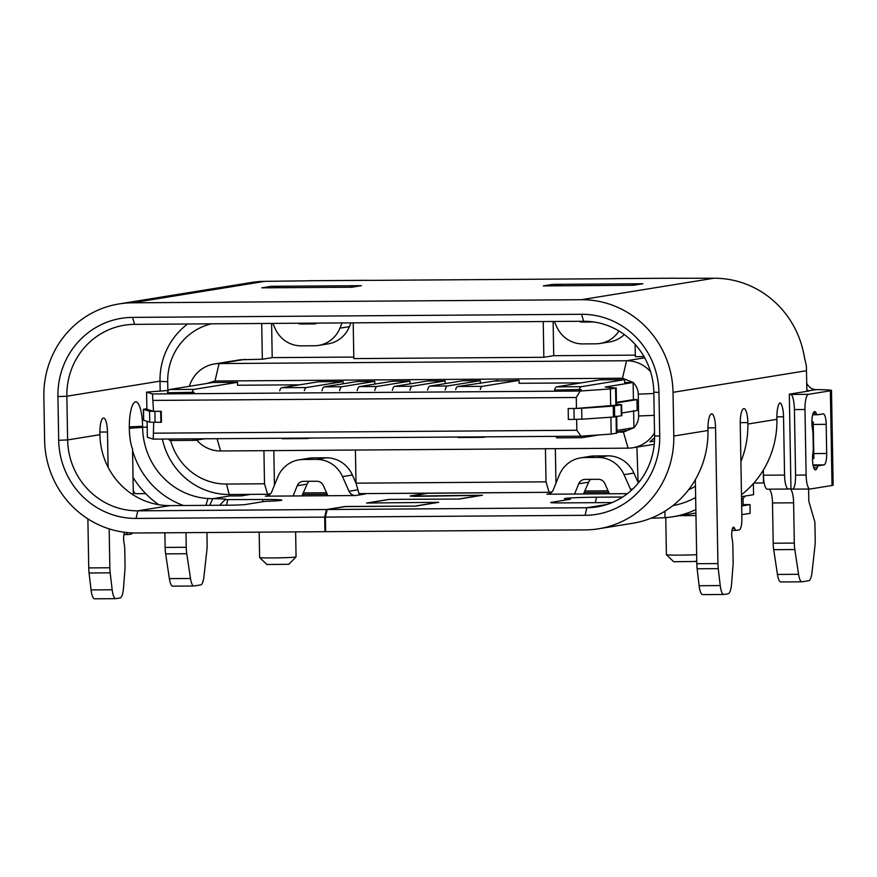 <?xml version="1.0" encoding="UTF-8"?>
<svg xmlns="http://www.w3.org/2000/svg" width="877" height="877" viewBox="0 0 877 877"><rect width="100%" height="100%" fill="white"/><g stroke="black" fill="none" stroke-linecap="round" stroke-linejoin="round"><path stroke-width="1.32" d="M259.175 532.142L259.614 557.487A18.231 0.713 -1 0 0 259.636 557.509A18.231 0.713 -1 0 0 275.806 557.904A18.231 0.713 -1 0 0 295.439 557.048A18.231 0.713 -1 0 0 296.053 556.873A18.231 0.713 -1 0 0 296.064 556.851L295.626 531.89M674.205 561.718L695.68 561.466M267.408 564.525L288.884 564.273M741.547 498.662L743.071 498.41L743.192 505.7L741.668 505.941L749.999 504.593L750.153 513.33L741.821 514.678M741.514 496.645L753.562 494.694L753.365 483.6M743.071 498.41L745.307 496.031M206.95 383.468L214.997 381.024L622.484 378.217L633.139 382.482L605.207 387.031L615.566 388.083L610.381 388.928L580.168 391.021L152.455 393.97L153.53 411.335L161.247 411.28L161.445 422.21L160.875 422.297L160.677 411.379L149.55 411.269L143.411 409.34L146.876 408.704M149.55 411.269L149.737 422.188L160.875 422.297M149.737 422.188L143.609 420.258L143.62 409.23M621.782 413.012L637.13 410.535L636.943 399.605L616.465 402.927M616.487 404.396L621.629 404.735L613.242 406.095L613.429 417.024L621.815 415.665M613.429 417.024L581.879 419.206L581.692 408.287L568.175 408.561L568.362 419.491L581.879 419.206M613.242 406.095L581.692 408.287M568.175 408.561L576.463 408.419L576.266 397.489L580.168 391.021M161.247 411.28L160.677 411.379M616.969 432.032L625.52 430.64L625.487 429.039M153.716 422.341L153.245 439.136L147.369 437.283L147.095 421.366M153.245 439.136L580.958 436.187L576.847 430.267L576.649 419.414M153.913 433.183L576.847 430.267M580.958 436.187L611.17 434.082L610.874 417.2M611.17 434.082L616.959 433.052L616.695 416.575M633.611 410.557L633.918 427.691L623.426 432.12L628.085 448.158A32.811 31.649 80.8 0 0 632.766 447.774A32.811 31.649 80.8 0 0 654.527 432.821M616.937 430.421L633.918 427.691C637.042 424.479 638.62 420.576 638.631 415.983L638.248 394.135L653.847 393.51M616.169 387.886L615.566 388.083L615.862 405.207L616.465 405.01L616.202 387.886M615.862 405.207L576.463 408.419M556.577 386.856L581.21 386.691A12.399 3.234 89.6 0 0 579.291 389.531L554.538 390.112A12.399 3.234 89.6 0 1 556.577 386.856L599.989 379.829L624.621 379.653L624.676 382.569L633.139 382.482L633.424 399.627L636.943 399.605M633.424 399.627L616.454 402.379M153.343 400.405L576.266 397.489M153.53 411.335L146.876 409.241L146.58 392.129L168.406 390.44M279.708 390.846A12.399 3.234 89.6 0 1 281.703 387.722L318.483 381.769L343.115 381.594L343.148 383.775M167.463 393.532L167.584 392.37A12.399 3.234 89.6 0 1 169.491 389.531L212.914 382.493L237.546 382.328L237.59 385.244L299.693 384.817M321.991 390.846A12.399 3.234 89.6 0 1 324.216 386.845L357.191 381.506L374.786 381.385L374.83 384.104M357.18 390.594A12.399 3.234 89.6 0 1 359.406 386.604L392.381 381.254L409.976 381.133L410.019 383.863M392.37 390.353A12.399 3.234 89.6 0 1 394.595 386.362L427.57 381.013L445.165 380.892L445.209 383.611M427.559 390.112A12.399 3.234 89.6 0 1 429.785 386.121L462.76 380.771L480.355 380.651L480.399 383.37M494.431 381.1L519.063 380.388L519.107 383.293L581.21 382.865M610.381 388.928L610.677 406.04M152.455 393.97L146.58 392.129M579.401 389.903L581.254 389.607M167.682 392.743L194.179 392.271M616.969 432.164L623.426 432.12M633.139 382.482C636.373 385.672 638.083 389.552 638.248 394.135M628.085 448.158L220.598 450.975A32.811 31.649 80.8 0 1 196.689 440.079M673.832 561.85L666.421 554.702A18.231 0.713 -1 0 0 666.421 554.702A18.231 0.713 -1 0 0 677.439 555.141A18.231 0.713 -1 0 0 696.645 554.681M654.494 441.076L649.956 441.811L654.593 437.787M189.377 386.308A32.811 31.649 80.8 0 1 214.394 363.955A32.811 31.649 80.8 0 1 219.075 363.56L626.562 360.754A32.811 31.649 80.8 0 1 650.581 371.771M353.793 357.071L272.21 357.63L262.333 359.23L240.419 359.756L214.394 363.955M552.072 491.822L549.057 492.315L546.02 481.846L545.439 448.728M355.415 450.044L355.996 483.161L359.033 493.619L549.057 492.315M546.02 481.846L355.996 483.161M695.965 515.544L679.642 515.654M764.163 482.909L753.825 483.084M643.992 356.599L635.343 356.654L635.123 344.365M635.31 355.13L553.727 355.689L543.85 357.29L543.225 321.541M353.201 322.857L353.826 358.594L543.85 357.29M162.377 439.07A69.996 67.507 -99.2 0 0 229.544 494.518L243.269 494.42A7.049 6.797 80.8 0 1 241.372 495.889L250.767 494.365M555.349 448.662L555.952 483.282M211.357 323.832A59.055 56.961 -99.2 0 0 167.704 381.736L159.998 381.352L160.162 390.714M763.275 470.193L763.505 483.019M636.921 447.095L638.116 483.271M159.998 381.352A69.996 67.507 80.8 0 1 187.634 323.997M167.704 381.736L167.858 390.462M170.631 440.528A59.055 56.961 -99.2 0 0 226.507 484.049L264.503 483.786L263.933 450.679M270.555 493.762L267.551 494.255L264.503 483.786M273.832 450.603L274.435 485.222M631.177 490.473A7.29 7.027 80.8 0 1 630.53 489.3L624.029 474.665L633.907 473.076L637.513 481.188L639.771 481.199M585.047 490.967L608.057 490.813M241.372 495.889L231.122 495.965A7.049 6.797 80.8 0 1 229.193 494.518L226.507 484.049M267.551 494.255L243.269 494.42M303.541 492.918L326.551 492.753M553.124 321.475L553.727 355.689M271.607 323.416L272.21 357.63M262.333 359.23L261.708 323.481M359.406 386.604L377 386.483L409.976 381.133M377 386.483A12.399 3.234 89.6 0 0 374.775 390.473M394.595 386.362L412.19 386.242L445.165 380.892M412.19 386.242A12.399 3.234 89.6 0 0 409.965 390.232M580.41 436.187A12.399 3.234 89.6 0 0 581.966 437.689A12.399 3.234 89.6 0 0 582.098 437.678L599.101 434.926M555.777 436.351A12.399 3.234 89.6 0 0 557.333 437.864A12.399 3.234 89.6 0 0 557.465 437.853M497.95 380.53L457.651 386.516A12.399 3.234 89.6 0 0 455.656 389.629M457.651 386.516L482.284 386.34A12.399 3.234 89.6 0 0 480.289 389.465M482.284 386.34L519.063 380.388M482.142 436.867A12.399 3.234 89.6 0 0 483.041 437.338A12.399 3.234 89.6 0 0 483.172 437.327L486.22 436.834M457.509 437.031A12.399 3.234 89.6 0 0 458.408 437.513A12.399 3.234 89.6 0 0 458.539 437.502M281.703 387.722L306.336 387.557L343.115 381.594M306.336 387.557A12.399 3.234 89.6 0 0 304.341 390.682M306.205 438.083A12.399 3.234 89.6 0 0 307.093 438.555A12.399 3.234 89.6 0 0 307.224 438.544L310.283 438.051M281.572 438.248A12.399 3.234 89.6 0 0 282.46 438.73A12.399 3.234 89.6 0 0 282.591 438.719M193.324 438.862A12.399 3.234 89.6 0 0 194.88 440.364A12.399 3.234 89.6 0 0 195.012 440.353L204.714 438.774M170.379 440.517A12.399 3.234 -90.4 0 1 170.248 440.528A12.399 3.234 -90.4 0 1 168.691 439.026M324.216 386.845L341.811 386.724A12.399 3.234 89.6 0 0 339.585 390.714M341.811 386.724L374.786 381.385M429.785 386.121L447.38 385.99A12.399 3.234 89.6 0 0 445.154 389.991M447.38 385.99L480.355 380.651M581.21 386.691L624.621 379.653M749.999 504.593L743.17 504.637M578.798 390.693L579.291 389.531M192.096 392.611A12.399 3.234 -90.4 0 1 194.124 389.366L237.546 382.328M325.641 531.572L324.939 531.692L324.687 517.123L136.067 518.428A78.744 75.948 80.8 0 1 58.693 440.276L67.628 439.925L99.912 434.696A71.454 68.921 -99.2 0 0 170.127 505.601L227.834 505.207A14.58 0.57 -1 0 0 245.713 504.494L264.942 501.37A25.521 0.998 -1 0 0 280.958 500.416A25.521 0.998 -1 0 0 281.813 500.186A25.521 0.998 -1 0 0 262.968 499.506L225.214 499.627A25.521 0.998 -1 0 0 226.069 499.386A25.521 0.998 -1 0 0 212.683 498.706L207.97 498.531A71.454 68.921 80.8 0 1 142.633 427.768L142.611 426.31A25.521 6.654 89.6 0 0 133.995 402.839A25.521 6.654 89.6 0 0 129.325 428.469A25.521 6.654 89.6 0 0 132.537 448.925L133.337 494.979M355.525 495.549A7.29 7.027 -99.2 0 1 349.013 491.241L342.523 476.617A29.16 28.13 -99.2 0 0 316.444 459.384L303.223 459.482A29.16 28.13 -99.2 0 0 299.057 459.833A29.16 28.13 -99.2 0 0 277.757 477.055L271.771 491.767A7.29 7.027 80.8 0 1 265.413 496.163L293.071 495.976L297.237 485.726A7.29 7.027 80.8 0 1 303.595 481.33L316.827 481.243A7.29 7.027 80.8 0 1 323.35 485.551L327.866 495.735L355.525 495.549L365.402 493.948A7.29 7.027 80.8 0 1 363.188 493.598M301.962 495.911L307.103 484.126A7.29 7.027 80.8 0 1 309.186 481.298M355.996 483.128L352.39 475.016A29.16 28.13 -99.2 0 0 326.321 457.794L313.089 457.882A29.16 28.13 -99.2 0 0 308.934 458.232L299.057 459.833M537.842 492.392L427.428 493.28L410.524 496.239M606.972 504.472L586.856 507.728L327.165 509.526L345.976 506.478L415.61 506.117L438.741 502.302L367.222 503.036L389.651 499.397L459.285 499.035L482.416 495.231L410.513 496.075M612.146 502.554L561.433 502.905A14.58 0.57 179 0 1 550.646 502.543A14.58 0.57 179 0 1 551.151 502.378L551.162 502.685M622.615 497.029L596.568 497.204A25.521 0.998 -1 0 0 564.426 498.772A25.521 0.998 -1 0 0 570.39 499.265L551.151 502.378M624.029 474.665A29.16 28.13 -99.2 0 0 597.961 457.443L584.729 457.542A29.16 28.13 -99.2 0 0 580.574 457.882A29.16 28.13 -99.2 0 0 559.274 475.115L553.288 489.826A7.29 7.027 80.8 0 1 546.919 494.222L627.362 493.663M583.479 493.97L588.62 482.186A7.29 7.027 -99.2 0 1 590.703 479.346M584.082 492.49L608.737 492.326M58.693 440.276L57.926 396.579A78.744 75.948 80.8 0 1 132.559 317.386L581.572 314.284A78.744 75.948 80.8 0 1 658.956 392.425L659.723 436.132A78.744 75.948 80.8 0 1 585.091 515.325L325.389 517.112L325.641 531.681L585.343 529.894A93.324 90.013 -99.2 0 0 598.64 528.776L632.821 523.24A93.324 90.013 -99.2 0 0 707.98 430.497L707.958 429.039A14.58 3.804 -90.4 0 1 711.653 413.845A14.58 3.804 -90.4 0 1 715.555 427.812L717.923 563.56A14.58 3.804 89.6 0 0 718.252 568.636L720.236 585.573L699.122 585.726A14.58 3.804 89.6 0 0 702.685 594.617A14.58 3.804 89.6 0 0 702.839 594.606M699.122 585.726L697.138 568.789L718.252 568.636M695.34 479.675L696.809 563.714A14.58 3.804 89.6 0 0 697.138 568.789M658.956 392.425L653.825 392.172L654.582 435.869L659.723 436.132M741.482 494.727A93.324 90.013 -99.2 0 0 776.912 419.327L776.89 417.869A14.58 3.804 -90.4 0 1 779.96 402.883A14.58 3.804 -90.4 0 1 783.534 416.794L784.553 475.071A14.58 3.804 89.6 0 0 788.456 489.037A14.58 3.804 89.6 0 0 788.609 489.015L789.552 488.862A14.58 3.804 -90.4 0 1 789.706 488.851A14.58 3.804 -90.4 0 1 793.608 502.817L794.31 543.082A14.58 3.804 89.6 0 0 794.825 549.539L798.563 574.292L777.45 574.435A14.58 3.804 89.6 0 0 780.837 581.955A14.58 3.804 89.6 0 0 780.99 581.944M777.45 574.435L773.711 549.682L794.825 549.539M793.608 502.817L772.494 502.959L773.196 543.225A14.58 3.804 89.6 0 0 773.711 549.682M772.494 502.959A14.58 3.804 89.6 0 0 769.184 489.169M763.352 470.072L763.439 475.213A14.58 3.804 89.6 0 0 767.342 489.18A14.58 3.804 89.6 0 0 767.496 489.169M172.922 586.132A14.58 3.804 -90.4 0 1 172.769 586.154A14.58 3.804 -90.4 0 1 169.382 578.634L165.643 553.88L186.757 553.727A14.58 3.804 -90.4 0 1 186.242 547.281L185.99 532.646M186.757 553.727L190.495 578.491L169.382 578.634M206.928 532.503L207.125 543.893A14.58 3.804 -90.4 0 1 206.84 550.471L203.99 576.299A14.58 3.804 -90.4 0 1 200.734 584.904L194.036 585.989A14.58 3.804 -90.4 0 1 193.883 586A14.58 3.804 -90.4 0 1 190.495 578.491M324.687 517.123L326.452 509.526L137.842 510.831A71.454 68.921 -99.2 0 1 67.628 439.925L66.86 396.218L57.926 396.579M99.912 434.696L99.879 433.238A14.58 3.804 -90.4 0 1 103.585 418.044A14.58 3.804 -90.4 0 1 107.476 432.01L99.879 432.054M94.771 598.794A14.58 3.804 -90.4 0 1 94.617 598.805A14.58 3.804 -90.4 0 1 91.055 589.925L89.07 572.988L110.184 572.834A14.58 3.804 -90.4 0 1 109.844 567.759L109.176 528.864M108.09 467.255L107.476 432.01M110.184 572.834L112.168 589.772L91.055 589.925M124.567 532.273A7.29 1.907 -90.4 0 0 124.085 543.269A10.941 2.85 -90.4 0 1 124.775 549.736L125.038 565.303A14.58 3.804 -90.4 0 1 124.885 570.456L123.504 587.941A14.58 3.804 -90.4 0 1 120.116 597.961L115.885 598.651A14.58 3.804 -90.4 0 1 115.731 598.662A14.58 3.804 -90.4 0 1 112.168 589.772M126.518 532.503A7.29 1.907 -90.4 0 1 126.562 532.635L124.413 532.657M132.317 532.931A10.941 2.85 -90.4 0 1 131.166 534.082L128.316 534.553A10.941 2.85 -90.4 0 1 128.195 534.553A10.941 2.85 -90.4 0 1 126.562 532.635M806.763 383.413A10.941 10.546 -99.2 0 0 807.147 384.148C809.405 387.667 812.365 389.498 816.027 389.618A32.811 1.283 179 0 1 831.495 390.429A32.811 1.283 179 0 1 830.366 390.791L808.528 394.321A14.58 3.804 89.6 0 0 804.976 409.515L806.127 475.071L795.571 475.137C795.516 483.885 794.518 488.555 792.589 489.136L790.966 488.862L789.311 394.168L809.252 390.934L806.873 390.024M789.311 394.168L790.933 394.453C792.896 395.713 794.069 400.756 794.419 409.581L795.571 475.137M823.152 413.867A10.941 2.85 -90.4 0 1 823.262 413.856A10.941 2.85 -90.4 0 1 826.189 424.336L826.693 453.475A10.941 2.85 -90.4 0 1 824.04 464.854L818.647 465.731A10.941 2.85 89.6 0 0 817.101 467.814A10.941 2.85 -90.4 0 1 815.446 469.897A10.941 2.85 -90.4 0 1 812.913 464.339A10.941 2.85 -90.4 0 1 812.891 453.299A10.941 2.85 89.6 0 0 813.253 447.193L813.045 434.926A10.941 2.85 89.6 0 0 812.464 428.963A10.941 2.85 -90.4 0 1 812.157 417.584A10.941 2.85 -90.4 0 1 814.656 411.609A10.941 2.85 -90.4 0 1 816.147 413.177A10.941 2.85 89.6 0 0 817.638 414.755A10.941 2.85 89.6 0 0 817.748 414.744L823.152 413.867M633.907 473.076A29.16 28.13 -99.2 0 0 607.838 455.843L597.961 457.443M584.729 457.542L594.606 455.941L607.838 455.843M594.606 455.941A29.16 28.13 -99.2 0 0 590.451 456.281L580.574 457.882M574.578 494.036L578.743 483.786A7.29 7.027 80.8 0 1 585.112 479.39L598.344 479.302A7.29 7.027 80.8 0 1 604.867 483.6L609.383 493.795M695.45 486.22A71.454 68.921 80.8 0 1 688.566 489.794M672.845 505.645A82.383 79.467 -99.2 0 0 695.647 497.478M205.92 505.349L207.97 498.531M132.559 450.46A82.383 79.467 -99.2 0 0 183.512 505.514M135.946 493.674A14.58 3.804 -90.4 0 1 135.792 493.685A14.58 3.804 -90.4 0 1 133.249 490.035M831.495 390.429L833.15 485.124A32.811 1.283 179 0 1 832.021 485.485L810.184 489.015A14.58 3.804 -90.4 0 1 810.019 489.037A14.58 3.804 -90.4 0 1 806.127 475.071M810.019 489.037L792.589 489.136M720.236 585.573A14.58 3.804 89.6 0 0 723.799 594.463A14.58 3.804 89.6 0 0 723.953 594.453L728.184 593.773A14.58 3.804 89.6 0 0 731.582 583.742L732.964 566.257A14.58 3.804 89.6 0 0 733.117 561.105L732.843 545.538A10.941 2.85 89.6 0 0 732.152 539.07A7.29 1.907 -90.4 0 1 731.856 531.341A7.29 1.907 -90.4 0 1 733.545 527.165A7.29 1.907 -90.4 0 1 734.641 528.447A10.941 2.85 89.6 0 0 736.274 530.366A10.941 2.85 89.6 0 0 736.384 530.355L739.234 529.894A10.941 2.85 89.6 0 0 741.887 518.504L740.243 423.81A14.58 3.804 -90.4 0 1 743.937 408.616A14.58 3.804 -90.4 0 1 747.84 422.582L747.862 424.04A93.324 90.013 80.8 0 1 740.901 461.609M695.867 509.603A93.324 90.013 80.8 0 1 672.703 516.783A93.324 90.013 80.8 0 1 665.029 517.671L659.087 517.945A14.58 0.57 -1 0 0 650.931 518.252M209.778 505.327L212.683 498.706L230.783 495.779M158.726 504.703A93.324 90.013 80.8 0 1 133.03 477.373M389.092 493.411L426.726 493.28L410.195 495.965L414.339 496.371L481.309 495.362L458.583 499.046L388.95 499.408L366.509 503.036L438.018 502.313L414.909 506.117L345.275 506.588M811.883 421.618A32.811 1.283 179 0 1 813.231 421.958A32.811 1.283 179 0 1 812.091 422.308L811.872 422.319M812.551 458.748L812.508 458.748A10.941 2.85 -90.4 0 0 812.551 458.748A10.941 2.85 -90.4 0 0 812.661 458.748L812.727 458.737A32.811 1.283 -1 0 0 813.867 458.375L813.231 421.958M803.014 350.34A82.383 79.467 80.8 0 1 804.56 358.189M272.846 323.405L275.159 328.623A29.16 28.13 -99.2 0 0 301.239 345.845L314.459 345.757A29.16 28.13 -99.2 0 0 318.625 345.406A29.16 28.13 -99.2 0 0 339.925 328.173L342.063 322.933M350.953 322.868L349.419 326.639A29.16 28.13 80.8 0 1 328.119 343.872L318.625 345.406M317.244 323.098A7.29 7.027 80.8 0 1 314.087 323.909L300.855 323.997A7.29 7.027 80.8 0 1 297.665 323.24M554.363 321.464L556.676 326.683A29.16 28.13 -99.2 0 0 582.745 343.905L595.976 343.817A29.16 28.13 -99.2 0 0 600.131 343.466A29.16 28.13 -99.2 0 0 618.965 331.013M624.292 334.554A29.16 28.13 80.8 0 1 609.625 341.931L600.131 343.466M593.806 321.98L582.372 322.056A7.29 7.027 80.8 0 1 579.182 321.289M89.07 572.988A14.58 3.804 -90.4 0 1 88.741 567.912L87.875 518.866M165.643 553.88A14.58 3.804 -90.4 0 1 165.128 547.423L164.876 532.799M585.091 515.325L586.856 507.728A71.454 68.921 -99.2 0 0 597.04 506.884A71.454 68.921 -99.2 0 0 654.582 435.869M293.071 495.976L327.866 495.735M327.22 494.266L302.565 494.442M326.452 509.526L345.275 506.478M798.563 574.292A14.58 3.804 89.6 0 0 801.951 581.802A14.58 3.804 89.6 0 0 802.104 581.791L808.802 580.706A14.58 3.804 89.6 0 0 812.058 572.1L814.908 546.283A14.58 3.804 89.6 0 0 815.204 539.695L814.897 522.166L808.813 501.238L808.605 489.037M309.241 280.793L264.865 281.342L132.306 302.817L581.319 299.715L713.878 278.239A93.324 90.013 -99.2 0 1 804.231 356.292L806.369 365.906L806.895 391.317M132.559 317.386L134.587 324.358A71.454 68.921 -99.2 0 0 124.402 325.214A71.454 68.921 -99.2 0 0 66.86 396.218L159.987 381.133M653.825 392.172A71.454 68.921 -99.2 0 0 583.6 321.267L581.572 314.284M615.38 278.678L369.064 280.388A32.811 8.562 -90.4 0 1 369.173 280.421M264.865 281.342A93.324 90.013 -99.2 0 0 251.567 282.46L119.009 303.935A93.324 90.013 -99.2 0 0 43.85 396.678L44.617 440.375A93.324 90.013 -99.2 0 0 136.33 532.997L324.939 531.692M325.389 517.112L327.165 509.526M598.64 528.776A93.324 90.013 -99.2 0 0 673.799 436.033L673.032 392.337L806.533 370.697M134.587 324.358L583.6 321.267M713.878 278.239L675.202 278.272A32.811 8.562 -90.4 0 1 675.323 278.305M132.306 302.817A93.324 90.013 -99.2 0 0 119.009 303.935M581.319 299.715A93.324 90.013 80.8 0 1 673.032 392.337M674.851 278.217L613.823 278.634M280.125 287.711A29.16 28.13 -99.2 0 0 271.267 286.308L361.39 285.683A29.16 28.13 -99.2 0 0 357.235 286.034L349.802 287.239M361.39 285.683L351.896 287.217L261.774 287.842L271.267 286.308M642.907 283.742L633.402 285.277L543.291 285.902L552.784 284.356L642.907 283.742A29.16 28.13 -99.2 0 0 638.741 284.093L631.319 285.288M561.642 285.77A29.16 28.13 -99.2 0 0 552.784 284.356M621.322 415.819L621.135 404.889M614.645 416.904L614.448 405.974M574.15 419.447L573.964 408.518M155.076 422.341L154.889 411.412M616.06 416.126L616.356 433.249M654.22 415.358L638.631 415.983M220.598 450.975L217.036 438.697M622.484 378.217L626.562 360.754L644.672 357.816M245.089 359.351L219.075 363.56L214.997 381.024M169.491 389.531L194.124 389.366M262.968 499.506L262.442 501.776M265.413 496.163L267.463 495.834M349.013 491.241L357.926 489.794M548.98 493.894L546.919 494.222M147.193 427.033L129.314 428.305M134.521 479.697L133.074 479.708M794.419 409.581L804.976 409.515M790.933 394.453L808.528 394.321M813.275 424.424L826.189 424.336M816.147 413.177L813.187 413.199M813.757 467.836L817.101 467.814M818.647 465.731L813.176 465.775M824.04 464.854L813.012 464.931M826.693 453.475L813.779 453.562M630.53 489.3L632.854 488.917M578.743 483.786L588.62 482.186M352.39 475.016L342.523 476.617M326.321 457.794L316.444 459.384M303.223 459.482L313.089 457.882M297.237 485.726L307.103 484.126M816.027 389.618L809.263 390.714M830.366 390.791L832.021 485.485M142.611 426.31L129.204 426.847M665.029 517.671L664.919 511.203M740.232 422.637L747.84 422.582M596.568 497.204L595.286 502.664M226.507 505.218L227.779 499.758M812.727 458.737L812.672 455.13M812.179 427.22L812.091 422.308M339.925 328.173L349.419 326.639M305.909 323.175L300.855 323.997M314.087 323.909L316.137 323.569M586.899 321.322L582.372 322.056M88.741 567.912L109.844 567.759M165.128 547.423L186.242 547.281M776.912 419.327L747.862 424.04M170.127 505.601L137.842 510.831L136.067 518.428M734.641 528.447L732.481 528.458M783.534 416.794L776.879 416.838M784.553 475.071L763.439 475.213M794.31 543.082L773.196 543.225M715.555 427.812L707.947 427.866M717.923 563.56L696.809 563.714M673.799 436.033L707.98 430.497M368.713 280.333L307.684 280.75M695.68 561.477L696.744 560.37M288.895 564.284L296.053 556.873M621.826 415.665L621.64 404.735M143.368 409.307L143.554 420.236M267.046 564.667L259.636 557.509M654.253 444.288L632.766 447.774M666.41 554.681L665.764 517.616M581.966 437.689L557.333 437.864M483.041 437.338L458.408 437.513M307.093 438.555L282.46 438.73M194.88 440.364L170.248 440.528M812.672 414.788L817.638 414.755M145.714 493.619L135.792 493.685M225.082 499.66L219.667 505.262M115.731 598.662L94.617 598.805M172.769 586.154L193.883 586M123.92 534.586L128.195 534.553M695.921 513.012L672.703 516.783M731.999 530.388L736.274 530.366M788.456 489.037L767.342 489.18M780.837 581.955L801.951 581.802M723.799 594.463L702.685 594.617M308.386 280.717L368.691 280.3M614.536 278.601L674.841 278.195"/></g></svg>
